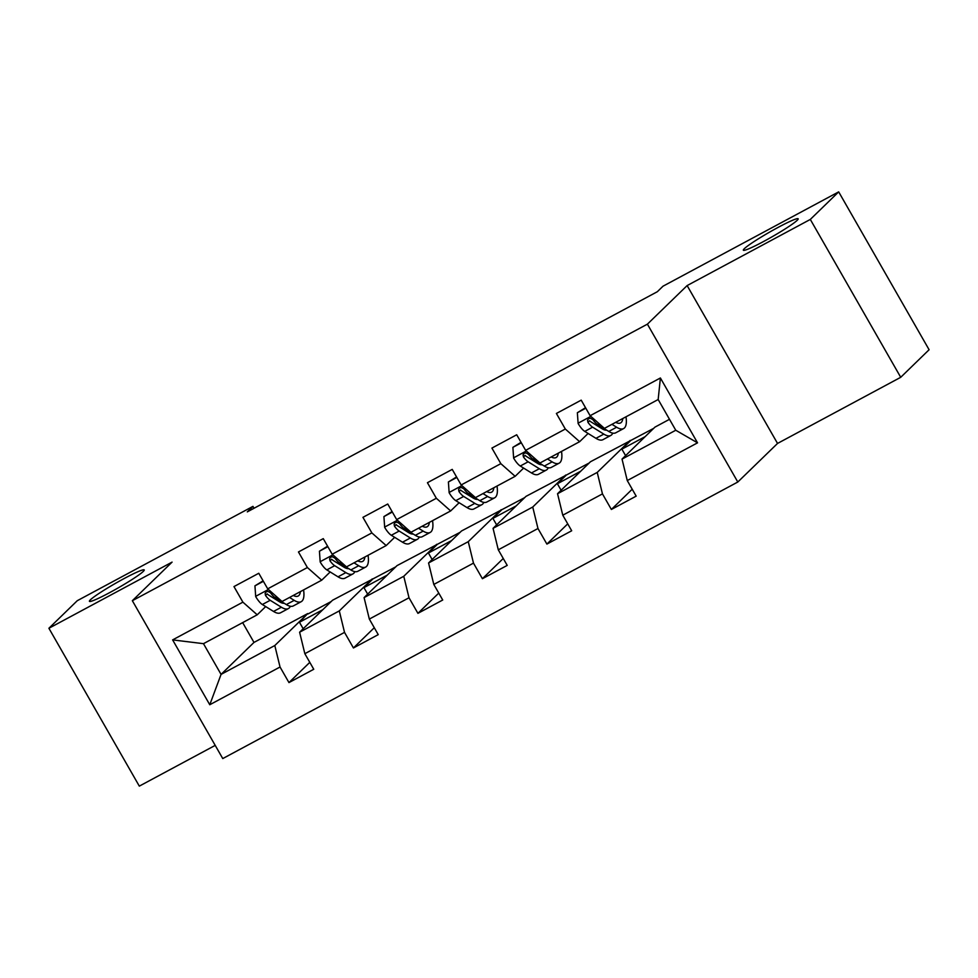 <?xml version="1.0" encoding="UTF-8"?>
<svg xmlns="http://www.w3.org/2000/svg" width="978" height="978" viewBox="0 0 978 978"><rect width="100%" height="100%" fill="white"/><g stroke="black" fill="none" stroke-linecap="round" stroke-linejoin="round"><path stroke-width="1.47" d="M744.307 248.705A31.577 2.641 150.2 0 1 773.769 229.769A31.577 2.641 150.2 0 1 798.17 218.803A31.577 2.641 150.2 0 1 797.217 220.294A31.577 2.641 150.2 0 1 767.742 239.231A31.577 2.641 150.2 0 1 743.353 250.197A31.577 2.641 150.2 0 1 744.307 248.705M90.367 599.832A31.577 2.641 150.2 0 1 119.842 580.895A31.577 2.641 150.2 0 1 144.231 569.929A31.577 2.641 150.2 0 1 143.277 571.421A31.577 2.641 150.2 0 1 113.815 590.357A31.577 2.641 150.2 0 1 89.426 601.323A31.577 2.641 150.2 0 1 90.367 599.832M900.726 377.3L810.31 219.427L687.131 285.576L777.534 443.437L900.726 377.3L929.1 349.733L838.684 191.871L663.011 286.199L657.338 291.713L247.287 511.885L252.96 506.372L77.274 600.7L48.9 628.267L139.316 786.129L215.209 745.383M777.534 443.437L737.803 482.02L222.764 758.573L132.348 600.7L647.399 324.158L737.803 482.02M669.502 419.305L654.942 427.129L622.032 459.098L675.761 430.247L658.17 399.525L604.428 428.376L590.113 415.711L581.201 400.149L556.396 413.462L565.321 429.036L525.638 450.345L516.714 434.77L491.91 448.083L500.834 463.658L461.151 484.966L452.227 469.391L427.435 482.704L436.347 498.279L396.665 519.587L387.753 504.012L362.948 517.338L371.86 532.912L332.178 554.22L323.266 538.646L298.461 551.959L307.385 567.533L267.703 588.842L258.779 573.267L233.974 586.58L242.899 602.155L172.629 639.893L209.769 704.747L221.065 674.392L274.806 645.529L307.728 613.561L253.987 642.424L221.065 674.392L203.473 643.671L172.629 639.893M590.113 415.711L660.394 377.985L697.534 442.838L627.265 480.565L636.177 496.139L611.372 509.465L632.216 489.22M209.769 704.747L280.038 667.008L288.962 682.583L313.755 669.27L304.843 653.695L344.525 632.387L353.437 647.962L378.241 634.636L369.329 619.074L409.012 597.766L417.924 613.34L442.728 600.015L433.804 584.441L473.486 563.132L482.411 578.707L507.215 565.394L498.291 549.819L537.973 528.511L546.898 544.086L571.69 530.773L562.778 515.198L602.46 493.89L611.372 509.465M525.638 450.345L539.954 462.997L579.636 441.689L588.108 433.462M596.507 425.308L597.424 424.415M630.15 440.442L597.228 472.411L557.546 493.719L590.467 461.75L653.659 428.376M579.636 441.689L565.321 429.036M602.46 493.89L597.228 472.411M562.778 515.198L557.546 493.719M461.151 484.966L475.467 497.619L515.149 476.31L523.621 468.083M532.02 459.929L532.937 459.037M565.663 475.063L532.741 507.032L493.059 528.34L525.981 496.372L589.184 462.997M515.149 476.31L500.834 463.658M537.973 528.511L532.741 507.032M498.291 549.819L493.059 528.34M396.665 519.587L410.98 532.252L450.662 510.944L459.134 502.716M467.533 494.55L468.45 493.658M501.176 509.697L468.254 541.665L428.572 562.973L461.494 530.993L524.697 497.619M450.662 510.944L436.347 498.279M473.486 563.132L468.254 541.665M433.804 584.441L428.572 562.973M332.178 554.22L346.493 566.873L386.176 545.565L394.647 537.338M403.058 529.184L403.975 528.291M436.689 544.318L403.767 576.286L364.085 597.595L397.007 565.626L460.21 532.252M386.176 545.565L371.86 532.912M409.012 597.766L403.767 576.286M369.329 619.074L364.085 597.595M267.703 588.842L282.019 601.494L321.701 580.186L330.173 571.959M338.571 563.805L339.488 562.912M372.215 578.939L339.293 610.908L299.61 632.216L332.532 600.247L395.723 566.873M321.701 580.186L307.385 567.533M344.525 632.387L339.293 610.908M304.843 653.695L299.61 632.216M203.473 643.671L257.214 614.807L265.686 606.58M274.084 598.426L275.001 597.534M257.214 614.807L242.899 602.155M280.038 667.008L274.806 645.529M810.31 219.427L838.684 191.871M687.131 285.576L647.399 324.158M132.348 600.7L172.079 562.118L48.9 628.267M254.035 508.254L252.96 506.372M242.654 622.631L253.987 642.424M303.18 628.756L299.451 622.265L307.728 613.561M307.972 613.988L331.236 601.494M697.534 442.838L675.761 430.247M658.17 399.525L660.394 377.985M627.265 480.565L622.032 459.098M288.962 682.583L309.794 662.35M299.451 622.265L322.728 609.759M367.655 594.123L363.938 587.631L372.459 579.367M363.938 587.631L387.215 575.137M353.437 647.962L374.281 627.717M432.142 559.502L428.425 553.01L436.934 544.746M428.425 553.01L451.702 540.516M417.924 613.34L438.767 593.096M496.628 524.88L492.912 518.389L501.421 510.113M492.912 518.389L516.176 505.895M482.411 578.707L503.254 558.475M561.115 490.259L557.387 483.755L565.907 475.491M557.387 483.755L580.663 471.262M546.898 544.086L567.729 523.853M625.59 455.626L621.874 449.134L630.394 440.87M621.874 449.134L645.15 436.64M263.388 581.311L254.94 585.846L255.698 596.592A13.081 4.046 61.8 0 0 262.349 604.514L273.534 611.446A37.751 11.687 61.8 0 0 280.527 612.79L288.388 608.573A37.751 11.687 61.8 0 0 290.332 606.262M279.769 601.947A31.333 9.694 61.8 0 0 279.769 600.492M289.537 597.46L294.207 600.358A37.751 11.687 61.8 0 0 301.2 601.69A37.751 11.687 61.8 0 0 303.571 589.917M293.266 595.455A31.333 9.694 61.8 0 0 298.156 596.042A31.333 9.694 61.8 0 0 300.368 591.641M263.106 580.822L254.94 585.846M301.2 601.69L293.339 605.908A37.751 11.687 -118.2 0 1 286.346 604.575L275.16 597.631A13.081 4.046 -118.2 0 1 270.49 592.778L267.972 591.36L266.15 591.837L265.111 593.328L265.527 595.443A13.081 4.046 61.8 0 0 270.197 600.296L281.395 607.228A37.751 11.687 61.8 0 0 288.388 608.573M284.256 603.267A31.333 9.694 -118.2 0 1 279.549 601.812L268.351 594.881A6.663 2.066 -118.2 0 1 267.165 593.854L265.527 595.443M327.874 546.69L319.427 551.213L320.185 561.971A13.081 4.046 61.8 0 0 326.835 569.893L338.021 576.824A37.751 11.687 61.8 0 0 345.014 578.169L352.862 573.952A37.751 11.687 61.8 0 0 354.818 571.641M344.244 567.313A31.333 9.694 61.8 0 0 344.256 565.871M354.012 562.839L358.694 565.724A37.751 11.687 61.8 0 0 365.674 567.069A37.751 11.687 61.8 0 0 368.058 555.296M357.752 560.822A31.333 9.694 61.8 0 0 362.642 561.421A31.333 9.694 61.8 0 0 364.855 557.008M327.593 546.201L319.427 551.213M365.674 567.069L357.826 571.286A37.751 11.687 -118.2 0 1 350.833 569.942L339.647 563.01A13.081 4.046 -118.2 0 1 334.965 558.157L332.447 556.726L330.637 557.203L329.598 558.707L330.014 560.822A13.081 4.046 61.8 0 0 334.684 565.675L345.87 572.607A37.751 11.687 61.8 0 0 352.862 573.952M348.73 568.646A31.333 9.694 -118.2 0 1 344.024 567.191L332.838 560.247A6.663 2.066 -118.2 0 1 331.64 559.233L330.014 560.822M392.349 512.056L383.914 516.592L384.672 527.35A13.081 4.046 61.8 0 0 391.322 535.272L402.508 542.203A37.751 11.687 61.8 0 0 409.501 543.536L417.349 539.318A37.751 11.687 61.8 0 0 419.305 537.008M408.731 532.692A31.333 9.694 61.8 0 0 408.743 531.237M418.498 528.206L423.168 531.103A37.751 11.687 61.8 0 0 430.161 532.448A37.751 11.687 61.8 0 0 432.545 520.675M422.239 526.201A31.333 9.694 61.8 0 0 427.129 526.787A31.333 9.694 61.8 0 0 429.342 522.386M392.068 511.567L383.914 516.592M430.161 532.448L422.313 536.665A37.751 11.687 -118.2 0 1 415.32 535.321L404.134 528.389A13.081 4.046 -118.2 0 1 399.452 523.536L396.934 522.105L395.124 522.582L394.085 524.074L394.489 526.188A13.081 4.046 61.8 0 0 399.171 531.054L410.357 537.986A37.751 11.687 61.8 0 0 417.349 539.318M413.217 534.025A31.333 9.694 -118.2 0 1 408.511 532.558L397.325 525.626A6.663 2.066 -118.2 0 1 396.127 524.611L394.489 526.188M456.836 477.435L448.401 481.971L449.146 492.729A13.081 4.046 61.8 0 0 455.797 500.65L466.995 507.582A37.751 11.687 61.8 0 0 473.975 508.915L481.836 504.697A37.751 11.687 61.8 0 0 483.792 502.386M473.218 498.071A31.333 9.694 61.8 0 0 473.218 496.616M482.985 493.584L487.655 496.482A37.751 11.687 61.8 0 0 494.648 497.814A37.751 11.687 61.8 0 0 497.02 486.042M486.726 491.579A31.333 9.694 61.8 0 0 491.616 492.166A31.333 9.694 61.8 0 0 493.829 487.765M456.555 476.946L448.401 481.971M494.648 497.814L486.799 502.032A37.751 11.687 -118.2 0 1 479.807 500.699L468.621 493.768A13.081 4.046 -118.2 0 1 463.939 488.902L461.42 487.484L459.611 487.961L458.56 489.452L458.975 491.567A13.081 4.046 61.8 0 0 463.658 496.433L474.843 503.364A37.751 11.687 61.8 0 0 481.836 504.697M477.704 499.391A31.333 9.694 -118.2 0 1 472.997 497.936L461.812 491.005A6.663 2.066 -118.2 0 1 460.614 489.978L458.975 491.567M521.323 442.814L512.888 447.349L513.633 458.095A13.081 4.046 61.8 0 0 520.284 466.017L531.47 472.949A37.751 11.687 61.8 0 0 538.462 474.293L546.323 470.076A37.751 11.687 61.8 0 0 548.267 467.765M537.704 463.45A31.333 9.694 61.8 0 0 537.704 461.995M547.472 458.963L552.142 461.861A37.751 11.687 61.8 0 0 559.135 463.193A37.751 11.687 61.8 0 0 561.506 451.42M551.201 456.958A31.333 9.694 61.8 0 0 556.103 457.545A31.333 9.694 61.8 0 0 558.304 453.144M521.042 442.325L512.888 447.349M559.135 463.193L551.274 467.411A37.751 11.687 -118.2 0 1 544.294 466.078L533.096 459.134A13.081 4.046 -118.2 0 1 528.426 454.281L525.907 452.851L524.086 453.34L523.047 454.831L523.462 456.946A13.081 4.046 61.8 0 0 528.144 461.799L539.33 468.731A37.751 11.687 61.8 0 0 546.323 470.076M542.191 464.77A31.333 9.694 -118.2 0 1 537.484 463.315L526.298 456.384A6.663 2.066 -118.2 0 1 525.1 455.357L523.462 456.946M585.81 408.193L577.362 412.716L578.12 423.474A13.081 4.046 61.8 0 0 584.771 431.396L595.957 438.327A37.751 11.687 61.8 0 0 602.949 439.672L610.798 435.454A37.751 11.687 61.8 0 0 612.754 433.144M602.179 428.816A31.333 9.694 61.8 0 0 602.191 427.374M611.959 424.342L616.629 427.227A37.751 11.687 61.8 0 0 623.622 428.572A37.751 11.687 61.8 0 0 625.993 416.799M615.688 422.325A31.333 9.694 61.8 0 0 620.578 422.924A31.333 9.694 61.8 0 0 622.79 418.511M585.529 407.704L577.362 412.716M623.622 428.572L615.761 432.789A37.751 11.687 -118.2 0 1 608.768 431.445L597.582 424.513A13.081 4.046 -118.2 0 1 592.912 419.66L590.394 418.229L588.573 418.706L587.534 420.21L587.949 422.325A13.081 4.046 61.8 0 0 592.619 427.178L603.817 434.11A37.751 11.687 61.8 0 0 610.798 435.454M606.666 430.149A31.333 9.694 -118.2 0 1 601.971 428.694L590.773 421.75A6.663 2.066 -118.2 0 1 589.575 420.736L587.949 422.325M268.424 589.477L255.686 596.323M281.395 607.228L273.534 611.446M294.207 600.358L286.346 604.575M270.197 600.296L262.349 604.514M276.713 596.812L275.16 597.631M332.911 554.856L320.161 561.702M345.87 572.607L338.021 576.824M358.694 565.724L350.833 569.942M334.684 565.675L326.835 569.893M341.2 562.179L339.647 563.01M397.398 520.235L384.647 527.081M410.357 537.986L402.508 542.203M423.168 531.103L415.32 535.321M399.171 531.054L391.322 535.272M405.674 527.558L404.134 528.389M461.885 485.614L449.134 492.46M474.843 503.364L466.995 507.582M487.655 496.482L479.807 500.699M463.658 496.433L455.797 500.65M470.161 492.936L468.621 493.768M526.36 450.98L513.621 457.826M539.33 468.731L531.47 472.949M552.142 461.861L544.294 466.078M528.144 461.799L520.284 466.017M534.648 458.315L533.096 459.134M590.846 416.359L578.096 423.205M603.817 434.11L595.957 438.327M616.629 427.227L608.768 431.445M592.619 427.178L584.771 431.396M599.135 423.682L597.582 424.513"/></g></svg>
